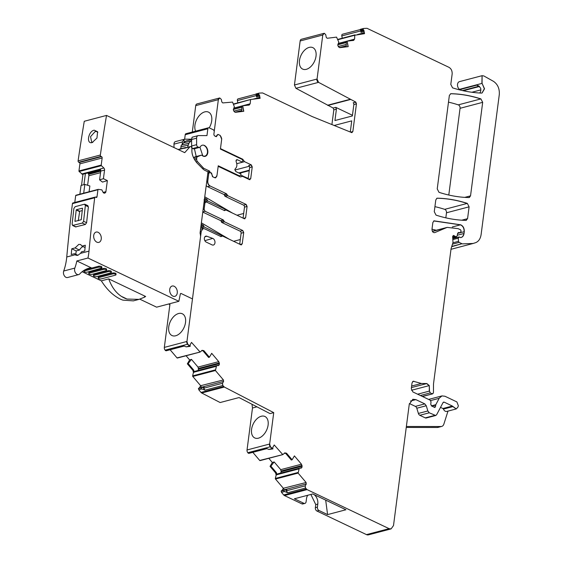 <?xml version="1.0" encoding="UTF-8"?>
<svg xmlns="http://www.w3.org/2000/svg" width="563" height="563" viewBox="0 0 563 563"><rect width="100%" height="100%" fill="white"/><g stroke="black" fill="none" stroke-linecap="round" stroke-linejoin="round"><path stroke-width="0.84" d="M331.91 124.557L333.824 109.855L333.176 108.04L295.934 88.307L294.442 84.985L300.156 40.972L322.775 35.019L317.06 79.038L318.552 82.353L355.802 102.086L356.442 103.902L352.846 131.566L351.586 132.53L352.121 132.572M309.171 47.398A11.872 7.375 115.5 0 1 312.908 47.672A11.872 7.375 115.5 0 1 315.421 58.925A11.872 7.375 115.5 0 1 306.321 69.326A11.872 7.375 115.5 0 1 302.704 69.108A11.872 7.375 115.5 0 1 300.044 57.898A11.872 7.375 115.5 0 1 309.171 47.398M201.723 392.995L224.341 387.041L273.731 412.637L270.022 413.608L239.05 397.562L220.133 402.538L201.723 392.995A2.66 1.851 -104.7 0 1 201.012 392.418L198.774 389.779L198.563 388.322A0.535 0.373 -104.7 0 1 198.908 388.189M199.26 388.041L200.632 385.704L192.792 376.471A0.535 0.373 -104.7 0 1 192.645 375.866L193.433 372.488L192.912 370.363L193.749 370.137L194.031 372.333L194.84 371.32L216.614 365.591L218.479 365.563M186.086 355.746L189.632 359.933L187.352 363.818L192.912 370.363M199.696 352.142L177.465 357.991A0.535 0.373 -104.7 0 1 177.021 357.892L170.117 349.764M184.157 346.069L166.338 350.756A1.598 1.112 -104.7 0 1 165.276 350.327L165.128 350.151A2.66 1.851 -104.7 0 1 164.333 347.406L169.892 304.611M203.517 228.55L201.765 227.719L204.362 227.037L223.405 236.446M200.942 226.213A1.063 0.739 -104.7 0 1 201.146 226.769L201.765 227.719M204.052 202.272L207.86 201.019L207.24 200.076A1.063 0.739 75.3 0 0 206.621 199.126L204.587 198.162M204.024 199.809L205.263 201.709M192.3 132.038L195.734 105.619A2.66 1.851 -104.7 0 1 196.937 103.937A2.66 1.851 -104.7 0 1 197.113 103.909M237.832 102.86L237.389 100.566A1.598 1.112 -104.7 0 1 238.086 98.884A1.598 1.112 -104.7 0 1 238.184 98.863L255.989 94.176L238.086 98.884M300.156 40.972A2.66 1.851 -104.7 0 1 301.36 39.29A2.66 1.851 -104.7 0 1 301.536 39.262M342.255 38.221L341.804 35.919A1.598 1.112 -104.7 0 1 342.508 34.237A1.598 1.112 -104.7 0 1 342.607 34.216L360.411 29.536L342.508 34.237M460.379 90.073A5.327 3.695 -104.7 0 1 459.795 89.616A5.327 3.695 -104.7 0 0 459.457 89.334A4.258 2.956 -104.7 0 1 457.487 84.992A4.258 2.956 -104.7 0 1 459.457 81.635L481.991 75.709M447.092 227.403L434.742 232.61C433.003 232.772 432.088 231.632 431.99 229.204A186.388 129.328 -104.7 0 1 436.248 230.26M391.004 528.917L368.469 534.85A5.327 3.695 -104.7 0 1 366.478 534.618L316.927 511.028A2.66 1.851 -104.7 0 1 315.364 507.671L315.759 504.596L310.875 494.441M307.806 495.25A7.988 5.546 75.3 0 0 306.497 498.677L306.096 501.753A2.66 1.851 -104.7 0 1 304.893 503.428L302.852 503.962A2.66 1.851 -104.7 0 1 301.852 503.85L284.463 495.567A2.66 1.851 -104.7 0 1 283.696 494.954L281.479 492.344L281.268 490.894A0.535 0.373 -104.7 0 1 281.613 490.76M281.964 490.612L283.337 488.276L275.497 479.043A0.535 0.373 -104.7 0 1 275.349 478.437L276.137 475.059L275.617 472.927L276.454 472.709L276.736 474.898L277.545 473.891L299.319 468.156L301.184 468.127M268.79 458.317L272.337 462.497L270.057 466.382L275.617 472.927M282.401 454.707L260.169 460.562A0.535 0.373 -104.7 0 1 259.719 460.464L252.822 452.335M266.862 448.641L249.043 453.328A1.598 1.112 -104.7 0 1 247.98 452.891L247.833 452.715A2.66 1.851 -104.7 0 1 247.037 449.971L252.484 407.999L251.999 404.269M448.493 102.156A186.388 129.328 -104.7 0 1 458.282 104.859A2.66 1.851 -104.7 0 1 460.055 108.3L448.788 195.037M434.925 206.649A186.388 129.328 -104.7 0 1 444.714 209.345A2.66 1.851 -104.7 0 1 446.487 212.786L445.833 217.846M322.775 35.019L324.33 33.287L325.738 34.716L326.244 37.327L327.18 38.277L336.554 37.123L338.771 42.084L337.835 45.54L338.912 47.236L339.932 47.658L348.194 46.645L347.125 41.169L353.761 40.346M322.592 35.068L324.154 33.308M249.339 104.992L250.204 103.599L250.612 99.503L260.113 98.321L259.466 94.985L258.424 94.253L256.2 94.844L256.123 94.443L258.53 93.81L259.149 93.113L262.576 92.944L312.184 116.569L351.586 132.53M258.53 93.81L258.881 94.633M233.525 104.331L250.612 99.503M249.226 105.014L242.709 105.816L243.772 111.291L235.51 112.304L234.489 111.882L233.42 110.186L234.349 106.731L232.554 102.086L222.765 102.923L221.822 101.966L221.315 99.362L219.732 97.955L218.353 99.665L214.271 131.102M195.734 105.619L218.17 99.714A2.66 1.851 -104.7 0 1 219.38 98.032L219.732 97.955M216.276 136.239L215.418 136.288L216.276 136.239L217.297 134.831L218.367 134.564L217.297 134.831M219.443 135.078L220.175 135.423L221.738 138.779L221.625 139.652M252.048 166.951L251.112 164.938L248.698 165.571A1.598 1.112 75.3 0 1 249.641 167.584L252.238 166.901L251.295 164.889L244.497 161.651L242.709 159.209L220.471 148.618M252.238 166.901L250.711 178.654L249.388 179.59L249.986 179.66M249.388 179.59L242.597 176.36L240.408 176.909L218.177 166.324M246.911 206.515L245.975 204.503L243.561 205.136A1.598 1.112 75.3 0 1 244.497 207.149L247.094 206.466L246.158 204.453L227.769 195.699L226.537 193.806L210.147 186.001C208.451 184.96 207.67 183.285 207.796 180.969L208.789 173.341L210.112 172.405L211.435 173.495L212.877 176.859L214.679 177.718L215.678 177.831L216.987 175.339M209.415 172.369L210.112 172.405M247.094 206.466L245.63 217.782L244.307 218.718L244.905 218.789M244.307 218.718L226.03 210.013L225.249 210.295L226.03 210.013M224.475 210.576L225.249 210.295L224.475 210.576L206.276 201.913L204.953 202.849L204.123 209.246L205.066 211.259L223.258 219.922L224.496 221.815L242.773 230.52L243.709 232.533L242.238 243.842L240.922 244.785L241.52 244.849M205.495 201.892L206.276 201.913M240.922 244.785L222.533 236.031L221.759 236.312L222.533 236.031M220.977 236.594L221.759 236.312L220.977 236.594L204.587 228.789L203.095 228.613L201.28 231.133L186.951 341.452L187.753 344.197L190.195 346.351L190.132 344.767L191.519 342.403L200.09 352.037L177.021 357.892M202.103 350.369L203.862 350.658L202.286 350.32L200.09 352.037M203.862 350.658L209.422 357.209L211.702 353.325L218.754 361.629L219.401 363.628L219.19 364.93L218.254 365.591M200.632 385.704L223.222 379.99L223.602 381.418L223.405 379.941L215.411 370.517L216.614 365.591M223.602 381.418L222.519 383.269L222.807 385.493L224.341 387.041M273.731 412.637L269.656 444.017L270.458 446.762L272.9 448.922L272.837 447.332L274.223 444.967L282.795 454.608L259.719 460.464M284.808 452.933L286.567 453.229L284.991 452.891L282.795 454.608M286.567 453.229L292.127 459.781L294.407 455.896L301.458 464.201L302.106 466.199L301.817 467.628L300.959 468.163M283.337 488.276L305.927 482.554L306.124 484.039L306.11 482.505L298.116 473.089L299.319 468.156L277.503 473.891M306.307 483.99L305.223 485.841L305.512 488.058L307.081 489.613L389.096 528.664L391.095 528.896L393.509 525.539L409.252 404.311L412.869 399.28L415.86 399.624L424.826 403.896L426.254 405.74L427.845 410.955L429.273 412.799L435.713 415.508L436.656 414.706L443.046 402.573L444.214 402.158L443.616 402.088M441.906 395.93L438.978 398.372L441.99 395.909L444.974 396.253L456.896 401.933L458.352 405.775L457.916 407.148L456.269 408.928L452.349 406.036L444.214 402.158L443.123 402.446M439.161 398.322L435.804 404.706L435.48 406.62L434.875 407.457L434.052 407.155L431.905 406.134L430.765 404.424L431.019 401.827L430.231 400.202L412.862 391.932L411.293 388.576L412.032 382.917L413.235 381.242L421.391 383.466L426.817 383.551L411.419 387.604M445.129 228.092L447.184 227.382L458.148 228.655L460.527 229.788L461.153 231.126L460.203 232.709L458.514 232.505L457.677 233.251L457.107 236.08L456.016 236.756L453.377 235.447L452.638 236.854L453.018 242.379L451.069 248.663L433.496 383.987L433.447 392.538L433.158 393.319L432.131 393.797L430.245 392.897L429.485 391.074L429.295 385.592L426.845 383.544M432.975 393.368L431.948 393.847L432.63 393.854L422.243 396.394M456.424 236.826L452.694 237.628M460.358 232.709L457.649 233.378M431.99 229.204L432.863 222.491L434.073 220.809M460.618 224.792L460.435 224.841C462.997 225.988 464.215 228.296 464.095 231.752L464.278 231.703C464.398 228.24 463.173 225.939 460.618 224.792L433.982 220.837M464.278 231.703L464.046 233.469C463.652 235.876 462.547 237.241 460.738 237.572L461.153 237.495M459.197 237.1L458.085 238.212L459.38 237.051L460.738 237.572M458.789 237.023L459.38 237.051M458.268 238.163L458.486 241.33L459.119 242.407L462.35 243.878L473.194 243.455L475.777 242.618C478.712 241.358 480.492 238.635 481.126 234.454L499.297 94.535C499.648 88.644 497.713 84.246 493.477 81.339L483.856 75.956L482.076 75.681L482.076 83.38L484.539 88.799L482.083 93.008L481.302 93.092C471.773 92.691 462.202 90.946 452.575 87.856L450.794 84.415L452.145 74.063C452.307 70.973 451.266 68.735 449.014 67.349L366.999 28.298L363.571 28.467L362.952 29.163L363.888 30.339L364.535 33.674L354.753 35.258L355.035 34.857M353.641 40.367L354.627 38.953L354.753 35.258L337.948 39.684M466.361 220.344L466.002 220.386C456.072 220.161 446.086 218.409 436.036 215.122L434.27 211.688L435.797 199.921L437.001 198.239M467.332 203.391L469.106 206.832L467.332 203.391C457.283 200.132 447.289 198.401 437.36 198.197L436.916 198.267M469.106 206.832L467.571 218.669L466.002 220.386M480.901 98.905L482.681 102.346L480.901 98.905C470.851 95.64 460.865 93.908 450.935 93.697L450.576 93.739M482.681 102.346L470.534 195.847L469.331 197.522M458.282 104.859L480.718 98.954C470.668 95.689 460.675 93.951 450.752 93.747L449.365 95.414L437.233 188.886L438.999 192.321C449.049 195.6 459.042 197.346 468.965 197.564M206.79 236.228L212.73 238.409A3.469 2.407 -104.7 0 1 214.975 241.872A3.469 2.407 -104.7 0 1 213.349 245.053A3.469 2.407 -104.7 0 1 212.286 244.975A3.469 2.407 -104.7 0 1 212.089 244.898L206.213 242.097A3.139 2.175 -104.7 0 1 204.355 238.965A3.139 2.175 -104.7 0 1 205.755 236.179A3.139 2.175 -104.7 0 1 206.79 236.228L204.911 236.77M198.394 388.611L200.808 387.977L201.927 388.949L198.774 389.779M200.808 387.977L201.505 387.506L198.563 388.322M203.123 387.625L204.186 387.26L201.505 387.506M187.352 363.818L188.169 363.564L193.749 370.137M219.31 362.931L218.571 361.678L198.014 367.09L191.455 359.37L189.632 359.933M201.202 224.222L203.123 225.144A1.063 0.739 -104.7 0 1 203.743 226.087A1.063 0.739 75.3 0 0 204.362 227.037M226.79 210.379A1.598 1.112 75.3 0 0 226.129 209.725L207.86 201.019M206.22 185.551A3.997 2.773 75.3 0 0 207.55 186.684L210.147 186.001M184.643 139.202L185.227 134.712L207.853 128.758A1.598 1.112 -104.7 0 1 208.57 127.752A1.598 1.112 -104.7 0 1 209.169 127.822L213.637 129.947L214.264 131.292L213.912 133.994A1.598 1.112 -104.7 0 0 214.848 136.007L216.305 136.703L217.994 134.374L219.246 134.972A3.997 2.773 -104.7 0 1 221.59 140.004L220.414 149.068L242.104 159.392L242.773 160.237L242.519 162.193L244.497 161.651M234.877 170.047L249.367 166.233M242.709 159.209L242.062 159.378M259.325 95.26L256.397 96.027L256.573 96.984L256.123 94.443M327.828 105.168L350.446 99.215M360.989 32.337L360.419 29.297L360.989 32.337L363.93 31.563M325.681 500.113L327.589 514.596L318.968 510.486A2.66 1.851 -104.7 0 1 317.405 507.129L317.799 504.061A7.988 5.546 75.3 0 0 314.14 494.617M304.893 503.428A2.66 1.851 -104.7 0 1 303.893 503.308L301.852 503.85M281.099 491.175L283.513 490.542L284.632 491.513L281.479 492.344M283.513 490.542L281.268 490.894M285.828 490.19L286.891 489.824L284.209 490.077M270.057 466.382L270.866 466.136L276.454 472.709M302.014 465.495L301.275 464.25L280.719 469.662L274.16 461.941L272.337 462.497M252.484 407.999L256.932 406.831M348.004 46.666L347.125 41.169M364.345 33.724L363.888 30.339M360.545 29.797L362.952 29.163M362.769 29.213L363.571 28.467M456.178 408.949L452.166 406.085L442.898 408.52L440.512 407.387M435.621 415.529L426.261 417.999A2.66 1.851 -104.7 0 1 425.262 417.88L419.815 415.29A2.66 1.851 -104.7 0 1 418.393 413.446L416.796 408.231A2.66 1.851 -104.7 0 0 415.374 406.387L409.385 403.537M301.895 467.494L301.923 466.248L281.169 471.71L280.719 469.662M286.377 453.278L285.73 453.447L291.31 460.02L292.127 459.781M272.71 448.971L271.83 448.655L268.868 449.436L272.9 448.922M247.833 452.715L270.268 446.811L272.02 448.605M219.19 364.93L219.218 363.677L198.465 369.145L198.014 367.09M203.672 350.707L203.025 350.876L208.606 357.449L209.422 357.209M190.012 346.4L189.133 346.083L186.163 346.864L190.195 346.351M165.128 350.151L187.563 344.246L189.316 346.034M239.69 244.194L241.112 233.216A1.598 1.112 75.3 0 0 240.176 231.203L221.899 222.505A1.063 0.739 -104.7 0 1 221.28 221.555A1.063 0.739 75.3 0 0 220.661 220.605L202.779 212.089M243.561 205.136L225.179 196.381A1.063 0.739 75.3 0 1 224.56 195.438A1.063 0.739 75.3 0 0 223.94 194.488L207.55 186.684M243.582 111.312L242.709 105.816M259.923 98.37L259.466 94.985M256.397 96.027L256.2 94.844M258.347 93.852L259.149 93.113M333.824 109.855L336.414 109.166L334.943 120.538L352.368 115.95L353.846 104.584A1.598 1.112 75.3 0 0 353.205 102.769L355.802 102.086M201.927 388.949L205.009 390.173L203.602 388.245L204.186 387.26L202.863 387.604M201.357 387.506L200.892 385.866M191.455 359.37L188.169 363.564M198.465 369.145L198 370.503M203.025 350.876L201.695 350.475M186.163 346.864L183.081 345.64L165.276 350.327M201.378 222.857L229.05 239.127M204.763 196.79L232.435 213.06M243.68 213.483L237.002 215.235M248.389 105.232L250.204 103.599M352.811 40.585L354.627 38.953M284.632 491.513L287.714 492.745L286.307 490.816L286.891 489.824L285.568 490.176M284.062 490.07L283.597 488.431M274.16 461.941L270.866 466.136M281.169 471.71L280.705 473.068M285.73 453.447L284.399 453.046M268.868 449.436L265.785 448.204L247.98 452.891M240.295 239.542L233.61 241.302M239.416 173.256L249.24 170.673M248.227 178.429L240.823 175.248M238.796 172.968L249.296 170.202M178.584 313.521A12.048 7.481 -64.5 0 0 169.322 324.175A12.048 7.481 -64.5 0 0 172.018 335.548A12.048 7.481 -64.5 0 0 175.691 335.773A12.048 7.481 -64.5 0 0 184.917 325.217A12.048 7.481 -64.5 0 0 182.377 313.802A12.048 7.481 -64.5 0 0 178.584 313.521M209.211 127.843A12.048 7.481 -64.5 0 0 208.563 112.157A12.048 7.481 -64.5 0 0 204.77 111.882A12.048 7.481 -64.5 0 0 196.564 119.806A12.048 7.481 -64.5 0 0 195.607 131.165M334.295 125.528L335.365 125.957M334.302 125.45L351.734 120.869L350.285 132.002M462.455 90.559L479.141 86.167A5.327 3.695 -104.7 0 1 476.854 85.126L478.585 85.836L480.661 88.222A5.327 3.695 -104.7 0 1 480.394 92.065L479.676 93.008M447.993 411.103L443.883 424.059A5.327 3.695 -104.7 0 1 441.681 426.43L437.972 427.408A5.327 3.695 -104.7 0 1 437.31 427.493L406.247 427.458M327.589 514.596L345.942 509.761L312.739 493.948L294.379 498.783L303.893 503.308M258.417 438.183A11.872 7.375 -64.5 0 0 267.509 427.774A11.872 7.375 -64.5 0 0 265.004 416.521A11.872 7.375 -64.5 0 0 261.267 416.247A11.872 7.375 -64.5 0 0 252.14 426.754A11.872 7.375 -64.5 0 0 254.8 437.965A11.872 7.375 -64.5 0 0 258.417 438.183M406.373 426.48L441.019 426.515L437.31 427.493M441.681 426.43A5.327 3.695 -104.7 0 1 441.019 426.515M336.414 109.166L335.773 107.357L352.452 115.295M242.618 175.762A1.598 0.992 -64.5 0 0 241.647 176.599M258.966 93.162L255.996 93.944M456.079 408.977L446.811 411.412A3.997 2.773 -104.7 0 1 443.405 409.097A1.063 0.739 -104.7 0 0 442.898 408.52M363.388 28.516L360.419 29.297M346.259 46.884L346.273 41.388L346.942 41.219M241.837 111.523L241.851 106.034L242.519 105.858M249.641 167.584L248.156 179.006M244.497 207.149L243.075 218.127M327.786 105.471L350.411 99.517M333.176 108.04L335.773 107.357M238.466 175.987L240.809 175.367L240.985 173.988L235.813 171.546L234.877 169.533L235.32 168.717C237.03 167.098 237.326 164.818 236.214 161.862L236.017 160.744L237.347 159.73L236.749 159.66M238.438 175.973L240.809 175.367M207.853 128.758L206.959 135.606L198.479 135.599A3.195 2.217 -104.7 0 0 198.077 135.648A3.195 2.217 -104.7 0 0 196.6 138.188L196.628 144.67A2.132 1.478 -104.7 0 0 198.183 147.098L199.323 147.358A1.598 1.112 -104.7 0 0 199.717 147.358A1.598 1.112 -104.7 0 0 200.266 146.894A5.75 3.99 -104.7 0 1 202.265 145.219A5.75 3.99 -104.7 0 1 206.945 148.09A5.75 3.99 -104.7 0 1 207.184 154.677A5.75 3.99 -104.7 0 1 205.192 156.345A5.75 3.99 -104.7 0 1 202.068 155.458A1.598 1.112 -104.7 0 0 201.195 155.212A1.598 1.112 -104.7 0 0 201.104 155.247L197.557 156.683A2.132 1.478 -104.7 0 0 196.698 158.337L196.705 159.611A2.132 1.478 -104.7 0 0 197.43 161.532L203.658 168.246L209.746 171.18A1.063 0.739 -104.7 0 0 210.365 172.517L211.575 173.094L212.497 176.669L213.94 177.352A3.997 2.773 -104.7 0 0 215.256 177.451A3.997 2.773 -104.7 0 0 217.022 175.17L218.247 165.789L239.212 175.776M173.995 147.548L173.974 144.142A3.195 2.217 -104.7 0 1 175.459 141.602L184.439 139.237M185.227 134.712A1.598 1.112 -104.7 0 1 185.952 133.705L208.57 127.752M236.263 160.019L237.347 159.73L242.519 162.193L236.777 163.706M209.746 171.145L207.684 171.687M202.504 168.548L203.658 168.246M184.108 142.305L184.087 139.378L184.847 139.188L184.087 139.378L182.292 141.953L182.306 144.248M184.847 139.188L191.596 139.167M196.628 144.67L191.624 145.986L191.589 139.511L192.082 137.273A3.195 2.217 -104.7 0 1 192.426 137.14L198.077 135.648M191.624 145.986L192.138 148.428A2.132 1.478 -104.7 0 0 192.532 148.59L193.672 148.85A1.598 1.112 -104.7 0 0 194.066 148.843L199.717 147.358M201.104 155.247L195.452 156.732A1.598 1.112 -104.7 0 1 195.544 156.704A1.598 1.112 -104.7 0 1 195.642 156.683M195.452 156.732L193.489 157.527M77.961 255.313L74.513 253.674L71.227 254.539A1597.59 1108.526 -104.7 0 1 71.768 248.797L75.062 247.931L78.792 244.391L80.629 244.525L82.015 246.094L85.302 245.229A1597.59 1108.526 -104.7 0 0 84.76 250.978L81.473 251.844L80.53 253.357L77.736 255.377L75.914 255.25L74.513 253.674M83.106 246.615A5.855 3.638 -64.5 0 0 79.517 250.049L75.062 247.931M75.787 254.279L76.223 250.915L79.517 250.049M192.307 298.833L181.195 293.541A1.063 0.739 -104.7 0 0 180.329 294.083L178.858 301.311L87.969 258.03A53.253 36.954 -104.7 0 0 88.996 251.133A1597.59 1108.526 -104.7 0 1 90.326 237.297A1597.59 1108.526 -104.7 0 1 90.932 231.316A1597.59 1108.526 -104.7 0 1 94.683 197.782A1.063 0.739 -104.7 0 1 95.562 197.149L96.125 197.416A1.063 0.739 -104.7 0 0 97.005 196.797L97.948 189.71A0.535 0.373 -104.7 0 1 98.265 189.365L101.854 189.851L102.93 192.053A1.865 1.295 -104.7 0 0 103.796 193.01L103.93 193.074A1.865 1.295 -104.7 0 0 104.634 193.151A1.865 1.295 -104.7 0 0 104.929 193.018L103.965 193.088M75.217 254.757L66.751 256.988A1597.59 1108.526 -104.7 0 1 68.074 243.153L68.679 237.171A1597.59 1108.526 -104.7 0 1 72.43 203.637A1.063 0.739 -104.7 0 1 72.916 202.954L95.161 197.099M87.955 205.699L84.943 204.263L84.436 204.228L85.379 205.418A1601.848 1111.489 75.3 0 0 83.591 221.28L86.611 222.716L85.337 224.496L75.569 226.903M87.455 205.664L88.391 206.853A1597.59 1108.526 -104.7 0 0 86.611 222.716M87.969 258.03L76.842 260.958A53.253 36.954 -104.7 0 1 74.83 268.094L63.703 271.021A53.253 36.954 -104.7 0 0 66.751 256.988M76.223 250.915L71.768 248.797M85.083 247.558L82.015 246.094M105.351 192.722A1.865 1.295 -104.7 0 0 105.893 191.687L107.364 180.589L103.416 178.689L104.556 170.089A1.865 1.295 -104.7 0 0 103.859 168.013L101.41 165.67A0.535 0.373 -104.7 0 1 101.213 165.079L102.149 157.992A1.063 0.739 -104.7 0 0 101.53 156.648L100.967 156.38A1.063 0.739 -104.7 0 1 100.348 155.022A1597.59 1108.526 -104.7 0 1 106.52 115.422L184.713 152.65L189.921 146.83A1.598 1.112 -104.7 0 1 190.329 146.577A1.598 1.112 -104.7 0 1 191.877 148.393L191.892 150.814A10.648 7.389 -104.7 0 0 192.842 155.951A17.038 11.823 -104.7 0 0 197.507 163.481L202.581 168.626A10.648 7.389 -104.7 0 0 205.08 170.448L208 171.835L200.125 232.505A2.66 1.851 -104.7 0 0 200.217 233.856L200.393 234.532A2.66 1.851 -104.7 0 1 200.484 235.883M93.887 238.1A5.327 3.695 -104.7 0 1 94.352 233.497A5.327 3.695 -104.7 0 1 96.125 232.083A5.327 3.695 -104.7 0 1 100.503 234.82A5.327 3.695 -104.7 0 1 100.608 240.964A5.327 3.695 -104.7 0 1 98.835 242.386A5.327 3.695 -104.7 0 1 93.887 238.1M174.692 296.37A5.327 3.695 -104.7 0 1 171.173 294.695A5.327 3.695 -104.7 0 1 169.716 289.502A5.327 3.695 -104.7 0 1 172.144 286.032A5.327 3.695 -104.7 0 1 174.136 286.264A5.327 3.695 -104.7 0 1 177.303 291.627A5.327 3.695 -104.7 0 1 174.854 296.335A5.327 3.695 -104.7 0 1 174.692 296.37M82.43 174.34L100.594 169.562L82.536 174.347L79.158 171.525A0.535 0.373 -104.7 0 1 78.961 170.934L79.904 163.847A1.063 0.739 -104.7 0 0 79.277 162.503L78.721 162.235A1.063 0.739 -104.7 0 1 78.102 160.877A1597.59 1108.526 -104.7 0 1 84.267 121.277L106.52 115.422M168.611 304.006L170.061 304.689M178.858 301.311L156.605 307.166L139.793 299.157M82.142 271.704L101.333 280.846L108.743 278.896L145.648 296.483L144.402 297.229L144.705 296.039M76.842 260.958L91.551 267.96A2.66 1.851 75.3 0 0 90.671 267.826A37.278 25.863 75.3 0 0 89.102 268.164A37.278 25.863 75.3 0 0 79.77 273.928A4.258 2.956 -104.7 0 1 78.707 274.589L67.581 277.517A4.258 2.956 -104.7 0 1 64.273 275.673A4.258 2.956 -104.7 0 1 63.703 271.021M74.78 202.462L75.695 195.565A0.535 0.373 -104.7 0 1 76.019 195.227L98.11 189.407M79.883 194.193L83.683 193.193L84.851 184.397L81.044 185.459L79.883 194.172M82.972 174.234L81.529 185.333M83.591 221.28L82.325 223.061L72.55 225.467L75.562 226.903M76.068 226.938L73.049 225.503L72.099 224.306L73.88 208.444L75.168 206.663L84.436 204.228M78.707 274.589A4.258 2.956 -104.7 0 1 75.4 272.745A4.258 2.956 -104.7 0 1 74.83 268.094M106.534 270.289L106.66 269.304A1.865 0.676 -172.6 0 0 105.555 268.523A1.865 0.676 -172.6 0 0 103.493 268.438L89.404 272.147A1.865 0.676 -172.6 0 0 88.87 272.534L88.743 273.519A1.865 0.676 -172.6 0 0 89.848 274.301A1.865 0.676 -172.6 0 0 91.91 274.385L106.006 270.676A1.865 0.676 -172.6 0 0 106.534 270.289A1.865 0.676 -172.6 0 0 105.429 269.508A1.865 0.676 -172.6 0 0 103.367 269.424L89.271 273.132A1.865 0.676 -172.6 0 0 88.743 273.519M84.161 270.282A1.865 0.676 -172.6 0 0 84.161 270.289L84.035 271.275A1.865 0.676 -172.6 0 0 85.14 272.063A1.865 0.676 -172.6 0 0 87.202 272.147L101.826 268.044M84.907 269.846L98.785 266.193L98.659 267.179L84.563 270.887A1.865 0.676 -172.6 0 0 84.035 271.275M101.945 267.101L101.826 268.016M101.424 267.453C102.213 266.595 101.333 266.172 98.785 266.193M98.166 278.002L98.293 277.024A1.865 0.676 -172.6 0 1 98.821 276.63L112.917 272.921L112.783 273.907L98.694 277.615A1.865 0.676 -172.6 0 0 98.166 278.002A1.865 0.676 -172.6 0 0 99.271 278.791A1.865 0.676 -172.6 0 0 101.333 278.875L115.422 275.166A1.865 0.676 -172.6 0 0 115.95 274.779A1.865 0.676 -172.6 0 0 114.845 273.991A1.865 0.676 -172.6 0 0 112.783 273.907M116.077 273.829L115.95 274.779M115.549 274.181C116.344 273.322 115.464 272.9 112.917 272.921M111.242 272.534L111.368 271.549A1.865 0.676 -172.6 0 0 110.264 270.768A1.865 0.676 -172.6 0 0 108.202 270.683L94.112 274.392A1.865 0.676 -172.6 0 0 93.585 274.779L93.451 275.764A1.865 0.676 -172.6 0 0 94.563 276.546A1.865 0.676 -172.6 0 0 96.618 276.63L110.714 272.921A1.865 0.676 -172.6 0 0 111.242 272.534A1.865 0.676 -172.6 0 0 110.137 271.753A1.865 0.676 -172.6 0 0 108.075 271.669L93.986 275.377A1.865 0.676 -172.6 0 0 93.451 275.764M189.921 146.83L184.354 148.294A1.598 1.112 -104.7 0 1 184.763 148.041L190.329 146.577M184.354 148.294L184.594 148.027A2.66 1.851 -104.7 0 1 185.276 147.597A2.66 1.851 -104.7 0 1 186.008 147.612L186.212 147.661M92.226 142.538C86.062 144.515 88.131 131.376 94.169 130.166L97.589 131.728L96.956 138.062L92.191 142.552M103.416 178.689L99.588 179.864L100.756 171.089L100.298 168.949L103.859 168.013M99.588 179.864L102.494 182.088L107.364 180.589M87.8 172.961A1.865 1.295 -104.7 0 1 88.342 173.7L88.637 174.34A1.865 1.295 -104.7 0 1 88.863 175.74L87.603 185.262M84.851 184.397L89.855 185.973L89.088 191.772M101.34 280.846C106.147 288.418 111.53 293.992 117.498 297.56A37.292 25.877 -104.7 0 0 122.889 300.128L133.347 300.874L139.04 299.375L144.402 297.229M83.943 184.678L85.386 173.601M78.25 220.759L79.686 211.252L76.434 209.689L76.216 209.985A1601.848 1111.482 75.3 0 0 74.935 221.386L81.241 219.725A1601.848 1111.482 75.3 0 1 82.522 208.331L82.522 208.331M76.434 209.689L82.501 208.19M126.971 299.059A124.071 86.09 75.3 0 0 124.205 297.679A124.071 86.09 75.3 0 0 121.573 296.483A37.292 25.877 -104.7 0 0 126.971 299.059L139.04 299.368M121.573 296.483C115.908 292.809 111.629 286.947 108.743 278.896M101.291 268.438C102.086 267.58 101.213 267.158 98.659 267.179M180.948 146.929A2.66 1.851 -104.7 0 1 181.497 145.155L183.503 142.918L190.92 140.968L188.915 143.199L188.366 144.98L180.948 146.929A3.195 2.217 -104.7 0 1 180.449 148.871M183.503 142.918A13.843 9.606 -104.7 0 1 187.05 140.68L191.589 139.49M190.92 140.968L191.596 140.293M188.366 144.98L187.493 147.323M196.213 156.528L194.425 148.752M92.853 142.326L91.692 142.108L90.552 136.661L95.168 131.531L96.963 131.643L97.814 132.354M79.686 211.252L82.268 210.576M204.151 145.514A5.595 3.878 -104.7 0 1 207.473 151.137A5.595 3.878 -104.7 0 1 204.904 156.085A5.595 3.878 -104.7 0 1 202.807 155.838L199.935 147.26M294.442 84.985L317.06 79.038M224.158 387.091A2.66 1.851 -104.7 0 1 223.448 386.514L201.012 392.418M215.411 370.517L192.792 376.471M215.228 370.567A0.535 0.373 -104.7 0 1 215.08 369.961L192.645 375.866M194.101 372.157L216.093 366.365M193.433 372.488L194.031 372.333M199.9 352.093A0.535 0.373 -104.7 0 1 199.809 352.135L199.809 352.135A0.535 0.373 -104.7 0 1 199.457 351.988M187.753 344.197L187.563 344.246A2.66 1.851 -104.7 0 1 186.768 341.502L164.333 347.406M220.52 236.376L222.744 235.791M201.146 226.769L203.743 226.087M203.123 225.144L201.005 225.7M223.905 210.309L226.129 209.725M204.383 199.717L206.621 199.126M204.643 200.759L207.24 200.076M206.783 181.23L207.613 181.019A3.997 2.773 75.3 0 0 209.957 186.05M196.937 103.937L219.38 98.032A2.66 1.851 -104.7 0 1 219.471 98.011M241.837 110.658L235.658 112.283M241.837 110.468L235.06 112.248M241.844 109.053L233.828 111.164M241.844 107.209L233.335 109.447M241.844 107.005L233.349 109.243M249.536 104.042L242.899 105.788M241.851 106.062L233.722 108.202M249.564 103.951L233.772 108.11M250.359 99.567L233.399 104.035M250.148 99.954A0.535 0.373 -104.7 0 1 250.429 99.552L250.549 99.517M259.74 97.42L252.907 99.222M259.508 96.21L256.573 96.984M256.299 95.583L237.389 100.566M295.934 88.307L318.552 82.353M346.259 46.011L340.073 47.637M346.259 45.821L339.482 47.602M346.266 44.407L338.25 46.518M346.266 42.563L337.758 44.801M346.266 42.359L337.772 44.597M353.958 39.396L347.322 41.141M346.273 41.423L338.145 43.555M353.986 39.304L338.194 43.464M354.781 34.92L337.821 39.389L354.817 34.913A0.535 0.373 -104.7 0 1 354.845 34.906L354.971 34.871M354.57 35.307A0.535 0.373 -104.7 0 1 354.817 34.913L355 34.864M364.162 32.774L357.329 34.575M360.721 30.944L341.804 35.919M480.83 89.897L471.857 92.255M479.535 86.47L463.279 90.742M476.854 85.126L459.795 89.616M318.968 510.486L316.927 511.028M317.405 507.129L315.364 507.671M317.799 504.061L315.759 504.596M283.696 494.954L306.131 489.05A2.66 1.851 -104.7 0 0 306.898 489.662L284.463 495.567M298.116 473.089L275.497 479.043M297.933 473.138A0.535 0.373 -104.7 0 1 297.785 472.533L275.349 478.437M276.806 474.722L298.798 468.937M276.137 475.059L276.736 474.898M282.605 454.658A0.535 0.373 -104.7 0 1 282.513 454.7A0.535 0.373 -104.7 0 1 282.513 454.707A0.535 0.373 -104.7 0 1 282.162 454.559M270.458 446.762L270.268 446.811A2.66 1.851 -104.7 0 1 269.473 444.066L247.037 449.971M353.458 40.416L354.444 39.002M360.707 30.676L363.304 29.994M363.74 30.613L360.82 31.38M363.114 30.043L363.029 29.565M481.991 93.029L484.356 88.778L482.076 83.38M459.457 89.334L481.893 83.43L482.083 75.681M473.103 243.483L462.35 243.878M451.73 246.671L461.92 243.744M458.486 241.33L459.119 242.407M460.548 237.621C462.364 237.29 463.469 235.925 463.863 233.511L464.046 233.469M452.286 226.98L460.435 224.841L433.742 220.949M464.095 231.752L460.02 232.758M452.708 237.811L455.833 236.805M454.355 235.798L454.988 236.263M452.694 236.235L454.172 235.848L453.285 235.482M429.485 391.074L430.245 392.897M417.619 394.199L429.302 391.123L429.295 385.592M411.497 390.272L429.112 385.641L426.634 383.6L421.391 383.466M413.143 381.271L413.981 381.257M434.784 407.471L435.48 406.62M435.804 404.706L435.671 405.142M443.405 409.097L452.863 406.606M444.024 402.207L443.524 402.116M435.713 415.508L434.72 415.395M429.273 412.799L419.815 415.29M434.53 415.445L425.262 417.88M429.09 412.848L427.845 410.955M424.826 403.896L426.254 405.74M415.86 399.624L410.441 401.053M424.643 403.945L415.374 406.387M415.677 399.674L412.778 399.301M391.095 528.896L389.096 528.664M305.512 488.058L306.314 489.001M287.714 492.745L305.329 488.107L305.223 485.841M299.073 468.226L277.545 473.891M300.769 468.212L301.817 467.628M301.831 465.545L281.169 470.985M222.807 385.493L223.638 386.464M205.009 390.173L222.624 385.542L222.519 383.269M216.368 365.654L194.84 371.32M218.064 365.64L219.113 365.056M219.127 362.973L198.465 368.413M202.997 228.641L201.28 231.133M220.795 236.643L221.759 236.312M221.569 236.361L220.872 236.544M240.732 244.828L242.238 243.842M241.112 233.216L243.709 232.533M243.526 232.582L242.773 230.52M224.496 221.815L221.899 222.505M240.176 231.203L242.59 230.57M224.313 221.864L223.877 220.872M221.28 221.555L223.694 220.921L223.258 219.922M205.066 211.259L202.807 211.85M220.661 220.605L223.075 219.971M204.876 211.308L204.123 209.246M203.94 203.116L204.953 202.849M204.77 202.898L206.093 201.962M224.285 210.625L225.249 210.295M225.066 210.344L224.37 210.527M244.117 218.768L245.63 217.782M225.179 196.381L227.769 195.699M227.586 195.748L227.156 194.756M224.56 195.438L226.966 194.798L226.537 193.806M226.347 193.855L223.94 194.488M209.922 172.454L208.789 173.341M215.587 177.852L216.882 176.156M249.198 179.639L250.711 178.654M221.555 138.829L220.175 135.423M216.086 136.288L215.235 136.337M249.036 105.063L250.021 103.648M258.699 94.683L256.285 95.323M351.403 132.579L352.846 131.566M353.846 104.584L356.442 103.902M356.259 103.951L355.619 102.135M465.819 220.436L467.571 218.669M444.714 209.345L467.149 203.44C457.093 200.182 447.106 198.45 437.177 198.246L436.67 198.38M468.782 197.613L470.534 195.847M223.42 381.468L201.519 387.231M248.586 179.21L250.521 178.703M238.621 175.945L239.634 176.543M306.124 484.039L284.224 489.803M208.599 173.39L207.775 173.608M245.44 217.825L243.505 218.338M203.94 209.295L203.109 209.513M242.055 243.892L240.119 244.405M219 364.972L216.664 365.591M218.93 365.105L217.079 365.591M222.329 383.319L203.602 388.245M301.705 467.543L299.368 468.156M301.634 467.67L299.783 468.156M305.033 485.89L286.307 490.816M426.071 405.789L416.796 408.231M427.662 411.004L418.393 413.446M362.846 29.614L360.623 30.198M298.636 468.916L276.848 474.651M215.939 366.351L194.144 372.087M204.841 240.668L212.73 238.409M468.923 206.881L446.487 212.786M467.389 218.718L461.751 220.196M482.491 102.396L460.055 108.3M470.351 195.896L464.707 197.381M388.913 528.713L366.478 534.618M438.978 398.372L430.66 400.56M435.614 404.755L431.307 405.888M435.488 405.191L431.905 406.134M435.29 406.662L433.918 407.028M413.798 381.306L412.595 381.623M421.201 383.516L411.623 386.035M430.062 392.946L420.357 395.5M454.805 236.312L452.645 236.882M444.946 228.142L432.433 231.435M463.863 233.511L457.269 235.25M458.085 238.212L452.828 239.599M458.303 241.379L453.025 242.773M458.936 242.456L452.687 244.103M461.737 243.793L451.836 246.397M350.643 132.15L352.663 131.615M201.097 231.182L200.266 231.4M316.878 79.08A2.66 1.851 75.3 0 0 318.369 82.402M209.746 171.18L207.733 171.708M182.292 141.953L173.974 144.142M196.6 138.188L191.589 139.511M198.183 147.098L192.532 148.59M199.323 147.358L193.672 148.85M197.557 156.683L193.581 157.731M196.698 158.337L194.221 158.991M196.705 159.611L194.861 160.096M197.43 161.532L196.107 161.884M88.996 251.133L80.53 253.357M94.683 197.782L72.43 203.637M82.325 223.061L85.337 224.496M85.379 205.418L88.391 206.853M91.551 267.96L85.407 269.578M181.195 293.541L180.47 293.731M178.415 149.652L184.594 148.027M100.348 155.022L78.102 160.877M100.967 156.38L78.721 162.235M101.53 156.648L79.277 162.503M102.149 157.992L79.904 163.847M101.213 165.079L78.961 170.934M101.41 165.67L79.158 171.525M100.383 169.083L81.734 173.988M104.556 170.089L100.756 171.089M105.893 191.687L103.142 192.419M100.545 172.665L88.863 175.74M104.929 193.018L104.303 193.179M97.948 189.71L75.695 195.565M97.005 196.797L95.604 197.163M100.411 169.125L81.79 174.03M90.671 267.826L87.568 268.642M89.404 272.147L89.271 273.132M103.493 268.438L103.367 269.424M84.682 269.973L84.563 270.887M98.821 276.63L98.694 277.615M94.112 274.392L93.986 275.377M108.202 270.683L108.075 271.669M100.742 171.152L88.637 174.34M79.467 211.547L76.216 209.985M188.915 143.199L181.497 145.155M100.77 170.427L88.342 173.7M201.216 387.527L198.739 388.181M199.999 352.086L177.373 358.04M250.577 99.51L233.399 104.028M283.921 490.099L281.444 490.746M282.703 454.651L260.078 460.611M450.991 249.303L473.194 243.455M432.356 231.28L447.184 227.382M428.612 399.427L441.983 395.909M194.805 371.327L216.586 365.591M200.541 229.282L203.088 228.613M220.562 236.397L222.139 235.981M224.06 210.379L225.629 209.971M209.323 172.384L207.881 172.764M432.447 393.903L422.496 396.521M458.697 237.037L452.758 238.599M323.795 33.393L301.36 39.29M215.256 177.451L214.524 177.641M201.195 155.212L195.544 156.704M98.187 189.379L75.935 195.234M100.608 169.597L82.536 174.347M185.276 147.597L178.077 149.491M204.904 156.085L203.827 156.366"/></g></svg>
